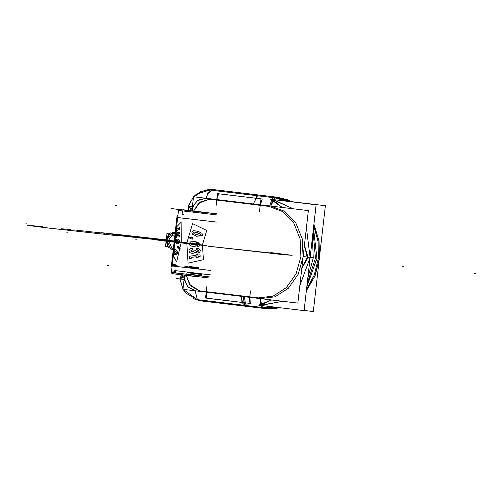 <?xml version="1.0" encoding="UTF-8"?>
<svg xmlns="http://www.w3.org/2000/svg" width="501" height="501" viewBox="0 0 501 501"><rect width="100%" height="100%" fill="white"/><g stroke="black" fill="none" stroke-linecap="round" stroke-linejoin="round"><path stroke-width="0.75" d="M175.187 232.433L174.486 232.257L168.48 240.305L166.739 240.098L174.216 240.994L166.739 240.098L172.745 232.051L175.957 232.433M174.004 249.554L170.691 249.154L166.739 240.098L168.48 240.305L172.432 249.366L170.691 249.154L166.739 240.098L172.745 232.051L174.486 232.257M173.603 232.289L175.074 233.466L170.09 232.927L166.739 240.098L174.216 240.994L166.739 240.098L167.453 246.173L166.739 240.098L168.893 234.18L175.074 233.466L170.09 232.927L166.739 240.098L166.357 240.035L174.216 240.994L166.739 240.098L170.09 232.927L175.074 233.466M176.59 237.13L168.893 234.18L166.739 240.098L166.357 240.035L174.216 240.994M169.181 233.817L166.977 233.591L166.539 237.436M165.95 242.59L165.512 246.436L167.678 246.655M166.357 240.035L165.956 239.985L166.357 240.035L165.956 239.985L167.628 246.555L165.956 239.985L166.739 240.098L165.956 239.985L166.357 240.035L165.956 239.985L167.628 246.555L165.956 239.985L169.156 233.848L165.956 239.985L166.739 240.098L168.392 247.776L173.39 248.245L168.392 247.776L166.739 240.098L168.392 247.776L173.39 248.245M182.427 210.996L182.088 213.971M175.719 269.839L175.6 270.909M175.557 271.304L175.4 272.65M174.191 241.181L174.029 249.323L174.191 241.181L174.029 249.323L174.191 241.181L174.949 241.269L174.191 241.181L175.87 233.19L174.191 241.181L175.87 233.19L174.191 241.181L174.949 241.269L118.211 235.169L188.501 243.248L118.211 235.169L174.949 241.269L174.191 241.181L174.029 249.323L174.191 241.181L174.949 241.269L138.019 237.18L174.949 241.269L174.191 241.181L175.87 233.19L174.191 241.181L174.949 241.269M177.88 215.549L177.122 215.468L171.267 266.889L172.018 266.964M217.271 214.967L178.462 210.433L217.271 214.967L178.462 210.433L179.214 209.524L178.462 210.433L217.271 214.967M188.057 210.282L216.52 213.789L171.605 208.61L204.684 212.587M175.381 272.832L210.201 277.015L171.392 272.488L210.201 277.015L171.392 272.488L178.462 210.433M175.626 270.69L210.445 274.88M173.214 272.325L171.593 271.655M174.335 271.836L175.456 272.187M175.55 271.335L174.379 271.454M171.649 271.166L172.012 270.928M174.48 270.765L175.613 270.803M210.201 277.015L171.392 272.488L171.455 271.943L175.356 272.657L175.513 271.291L171.574 270.891L171.636 270.346M186.967 272.669L186.817 274.034L201.577 275.525L201.696 274.517L186.967 272.669M181.099 222.256L181.256 242.315L176.596 261.772L181.256 242.315L181.099 222.256L181.256 242.315L176.596 261.772L173.346 256.092L176.596 261.772L181.256 242.315L181.099 222.256L176.684 226.815L181.099 222.256L176.684 226.815L181.099 222.256L181.256 242.315L176.596 261.772L173.346 256.092L176.596 261.772M175.901 232.884L173.947 250.03M175.876 233.134L173.979 249.786L175.876 233.134M174.573 254.402L176.39 254.852L174.573 254.402L173.803 252.761L174.573 254.402L173.803 252.761L173.953 250.619L173.803 252.761L173.953 250.619L174.655 249.016L175.356 249.429L174.599 249.003L173.953 250.619L175.356 249.429L177.197 251.283L175.356 249.429L177.197 251.283L177.467 253.418L177.197 251.283L177.467 253.418L176.39 254.852L177.467 253.418L176.39 254.852L174.573 254.402L173.803 252.761L173.953 250.619L175.356 249.429L177.197 251.283L177.467 253.418L176.39 254.852L174.573 254.402L173.803 252.761L173.953 250.619L175.356 249.429L177.197 251.283L177.467 253.418L176.39 254.852L174.573 254.402M210.94 270.496L172.137 265.962L210.94 270.496L172.137 265.962L210.94 270.496L172.137 265.962L210.94 270.496L172.137 265.962L210.94 270.496L172.137 265.962L210.94 270.496L172.137 265.962L210.94 270.496L172.137 265.962L210.94 270.496L172.137 265.962L210.94 270.496L172.137 265.962L210.94 270.496L172.137 265.962L210.94 270.496L172.137 265.962L177.655 217.528L178.732 217.591M216.463 222.056L177.655 217.528L216.463 222.056L177.655 217.528L216.463 222.056L177.655 217.528L216.463 222.056L177.655 217.528L216.463 222.056L177.655 217.528L216.463 222.056L177.655 217.528L216.463 222.056L177.655 217.528L216.463 222.056L177.655 217.528L216.463 222.056L177.655 217.528L216.463 222.056L177.655 217.528L216.463 222.056L177.655 217.528L172.137 265.962L177.655 217.528M189.453 266.444L198.997 267.703L189.453 266.444M196.599 267.377L189.585 266.551L196.599 267.377M187.161 266.482L184.662 266.181L187.161 266.482M197.964 268.016L186.554 266.707L197.964 268.016M191.676 267.265L188.326 266.908L191.676 267.265M188.213 267.121L198.371 268.317L188.213 267.121M194.476 268.066L188.37 267.496L194.476 268.066M175.131 265.887L172.281 265.311L175.131 265.887M172.607 265.43L175.068 265.793L172.607 265.43M176.458 265.749L178.187 265.975L176.458 265.749M172.432 264.91L176.859 265.505L172.432 264.91M174.135 265.198L175.776 265.373L174.135 265.198M175.851 265.161L172.407 264.647L175.851 265.161M173.196 264.578L175.782 264.753L173.196 264.578M192.553 223.634L186.829 242.985L188.05 263.157L186.829 242.985L192.553 223.634L206.719 230.429L202.46 244.776L203.381 259.7L202.46 244.776L206.719 230.429L192.553 223.634L186.829 242.985L188.05 263.157L203.381 259.7L188.05 263.157L203.381 259.7L202.46 244.776L206.719 230.429L192.553 223.634L186.829 242.985L188.05 263.157L186.829 242.985L192.553 223.634L206.719 230.429L202.46 244.776L203.381 259.7L202.46 244.776L206.719 230.429M197.945 231.349L193.536 230.635L197.945 231.349L202.016 233.328L197.945 231.349L202.016 233.328L202.661 235.545L202.016 233.328L202.661 235.545L196.724 236.278L202.661 235.545L196.724 236.278L192.384 234.174L196.724 236.278L192.384 234.174L191.739 231.994L192.384 234.174L191.739 231.994L193.536 230.635L191.739 231.994L193.536 230.635L197.945 231.349L202.016 233.328L202.661 235.545L196.724 236.278L192.384 234.174L191.739 231.994L193.536 230.635L197.945 231.349L193.536 230.635L191.739 231.994L192.384 234.174L196.724 236.278L202.661 235.545L202.016 233.328L198.39 231.493M194.338 232.038L193.461 232.57L194.019 233.616L199.955 235.489L200.932 234.975L200.406 233.942L197.331 232.715L194.338 232.038L193.461 232.57L194.019 233.616L199.955 235.489L200.932 234.975L200.406 233.942L194.338 232.038L193.461 232.57L194.019 233.616L199.955 235.489L200.932 234.975L200.406 233.942L200.932 234.975L199.955 235.489L194.019 233.616L193.461 232.57L194.019 233.616L197.143 234.85L199.955 235.489L200.932 234.975L200.406 233.942L197.331 232.715L194.338 232.038L193.461 232.57L194.551 232.038L200.406 233.942L194.789 232.063M192.728 237.606L190.499 237.148L192.728 237.606L192.409 239.109L192.728 237.606L192.409 239.109L190.374 238.689L192.409 239.109L190.374 238.689L188.032 236.622L190.374 238.689L188.032 236.622L190.167 237.931L190.499 237.148L190.33 237.962L190.499 237.148L192.728 237.606L192.409 239.109L190.374 238.689L188.032 236.622L188.827 236.798L188.032 236.622L190.374 238.689L192.409 239.109L192.728 237.606L190.499 237.148L192.728 237.606M197.444 246.868L200.588 244.951L197.444 246.868L197.607 245.39L197.444 246.868L197.607 245.39L198.765 244.701L197.607 245.39L198.765 244.701L198.214 243.849L198.765 244.701L198.214 243.849L195.785 243.148L197.407 243.517L195.785 243.148L196.58 244.745L195.785 243.148L196.58 244.745L195.904 245.891L193.298 246.542L190.036 245.528L192.791 246.505L190.036 245.528L189.184 243.63L190.036 245.528L189.184 243.63L190.662 241.864L189.184 243.63L190.662 241.864L194.745 241.626L190.662 241.864L194.745 241.626L197.413 242.083L200.588 244.951L197.688 242.158L194.745 241.626L200.588 244.951L197.444 246.868L197.607 245.39L198.765 244.701L198.214 243.849L195.785 243.148L196.58 244.745L195.459 246.16L192.791 246.505L190.036 245.528L189.184 243.63L190.662 241.864L194.745 241.626L200.588 244.951L197.444 246.868L197.607 245.39L198.765 244.701L198.214 243.849L195.785 243.148L196.58 244.745L195.459 246.16L192.791 246.505L190.036 245.528L189.184 243.63L190.662 241.864L194.745 241.626L200.588 244.951L197.444 246.868M193.029 242.929L194.401 243.386L191.545 243.06L193.029 242.929L191.545 243.06L190.962 243.78L191.545 243.06L190.962 243.78L191.42 244.601L190.962 243.78L191.42 244.601L194.175 244.876L193.023 245.027L194.175 244.876L194.77 244.187L194.175 244.876L194.77 244.187L194.401 243.386L194.77 244.187L194.401 243.386L193.029 242.929L191.545 243.06L190.962 243.78L191.42 244.601L194.175 244.876L194.77 244.187L194.401 243.386L193.029 242.929L191.545 243.06L190.962 243.78L191.42 244.601L194.175 244.876L194.77 244.187L194.401 243.386L193.029 242.929M192.453 248.358L190.311 248.715L192.453 248.358L192.503 249.842L192.453 248.358L192.503 249.842L190.687 250.895L192.503 249.842L190.687 250.895L191.144 251.608L190.687 250.895L191.144 251.608L192.077 251.871L193.831 251.208L192.315 251.878L193.831 251.208L193.962 250.193L195.578 250.168L194.144 250.193L195.578 250.168L195.691 250.976L196.392 251.477L198.202 251.32L197.194 251.59L198.202 251.32L198.54 250.694L198.202 251.32L198.54 250.694L197.519 249.799L196.73 249.742L197.613 249.817L198.54 250.694L196.73 249.742L196.686 248.396L196.73 249.742L196.686 248.396L199.367 248.984L198.108 248.509L196.686 248.396L199.367 248.984L200.375 250.7L199.367 248.984L200.375 250.7L199.592 252.41L200.375 250.7L199.592 252.41L197.438 253.074L199.592 252.41L197.438 253.074L195.089 252.272L197.438 253.074L195.089 252.272L193.987 253.111L195.089 252.272L193.987 253.111L192.509 253.362L193.987 253.111L192.04 253.349L189.929 252.711L192.046 253.356L189.929 252.711L188.89 250.882L189.929 252.711L188.89 250.882L189.221 249.623L188.89 250.882L189.221 249.623L190.311 248.715L189.221 249.623L190.311 248.715L192.453 248.358L192.503 249.842L190.687 250.895L191.144 251.608L192.315 251.878L193.831 251.208L193.962 250.193L195.578 250.168L196.248 251.427L198.202 251.32L198.54 250.694L196.73 249.742L196.686 248.396L199.367 248.984L200.375 250.7L199.592 252.41L197.438 253.074L195.089 252.272L193.987 253.111L192.509 253.362L189.929 252.711L188.89 250.882L189.221 249.623L190.311 248.715L192.453 248.358L192.503 249.842L190.687 250.895L191.144 251.608L192.315 251.878L193.831 251.208L193.962 250.193L195.578 250.168L196.248 251.427L198.202 251.32L198.54 250.694L196.73 249.742L196.686 248.396L199.367 248.984L200.375 250.7L199.592 252.41L197.438 253.074L195.089 252.272L193.987 253.111L192.509 253.362L189.929 252.711L188.89 250.882L189.221 249.623L190.311 248.715L192.453 248.358M197.67 254.358L196.016 254.552L197.67 254.358L197.782 255.109L197.67 254.358L197.782 255.109L199.993 254.84L197.782 255.109L199.993 254.84L200.2 256.293L199.993 254.84L200.2 256.293L198.001 256.562L200.2 256.293L198.001 256.562L198.133 257.47L198.001 256.562L198.133 257.47L196.486 257.664L198.133 257.47L196.486 257.664L196.348 256.762L196.486 257.664L196.348 256.762L194.019 257.032L196.348 256.762L192.115 257.257L194.019 257.032L191.557 257.401L192.115 257.257L191.557 257.401L191.319 258.272L191.42 257.865L191.319 258.272L189.685 258.466L191.319 258.272L189.685 258.466L189.597 256.737L189.497 257.646L190.192 256.136L189.597 256.737L190.192 256.136L196.129 255.31L194.188 255.535L196.129 255.31L196.016 254.552L196.129 255.31L196.016 254.552L197.67 254.358L197.782 255.109L199.993 254.84L200.2 256.293L198.001 256.562L198.133 257.47L196.486 257.664L196.348 256.762L192.115 257.257L191.557 257.401L191.319 258.272L189.685 258.466L189.497 257.646L190.192 256.136L196.129 255.31L196.016 254.552L197.67 254.358L197.782 255.109L199.993 254.84L200.2 256.293L198.001 256.562L198.133 257.47L196.486 257.664L196.348 256.762L192.115 257.257L191.557 257.401L191.319 258.272L189.685 258.466L189.497 257.646L190.192 256.136L196.129 255.31L196.016 254.552L197.67 254.358M174.373 250.45L174.135 252.016L174.88 253.005L176.064 253.493L176.534 252.924L176.314 251.915L174.373 250.45L174.129 251.032L174.135 252.016L174.88 253.005L176.064 253.493L176.534 252.924L176.314 251.915L174.373 250.45L176.314 251.915L176.534 252.924L176.314 251.915L175.106 250.869L174.373 250.45L174.129 251.032L174.135 252.016L174.373 250.45L174.135 252.016L174.88 253.005L176.064 253.493L176.534 252.924L175.895 253.506L174.135 252.016L175.751 253.475M176.064 253.493L176.534 252.924L176.314 251.915L174.498 250.456M177.191 247.882L178.456 248.239L177.191 247.882L177.442 246.373L177.191 247.882L177.442 246.373L178.594 246.699L177.442 246.373L178.594 246.699L180.16 248.684L178.594 246.699L180.16 248.684L178.694 247.45L179.571 248.54L178.694 247.45L178.456 248.239L178.594 247.425L178.456 248.239L177.191 247.882L177.442 246.373L178.594 246.699L180.16 248.684L178.694 247.45L178.456 248.239L177.191 247.882L177.442 246.373L178.594 246.699L180.16 248.684L178.694 247.45L178.456 248.239L177.191 247.882M177.667 239.04L179.101 239.879L179.565 241.739L178.563 243.555L176.49 243.993L175.143 241.125L175.964 238.977L175.507 242.027L176.195 242.547L176.045 241.019L176.534 239.534L177.667 239.04L179.101 239.879L179.565 241.739L178.563 243.555L176.49 243.993L175.143 241.125L175.964 238.977L175.507 242.027L176.195 242.547L176.045 241.019L176.534 239.534L177.667 239.04L179.101 239.879L179.565 241.739L178.563 243.555L176.49 243.993L175.143 241.125L176.534 244L178.563 243.555L179.565 241.739L179.101 239.879L177.667 239.04L179.101 239.879L179.565 241.739L178.563 243.555L176.49 243.993L175.143 241.125L175.964 238.977L175.143 241.125L175.964 238.977L175.45 241.225L175.795 240.449L175.507 242.027L175.45 241.225L175.507 242.027L176.195 242.547L175.507 242.027L176.195 242.547L176.045 241.019L176.195 242.547L176.045 241.019L176.534 239.534L176.045 241.019L176.534 239.534L177.648 239.04M177.579 240.524L176.659 241.451L176.753 242.227L177.341 242.603L176.753 242.227L178.112 242.396L177.354 242.603L178.112 242.396L178.475 241.657L178.112 242.396L178.262 240.862L178.475 241.657L178.262 240.862L176.947 240.73L177.592 240.524L176.947 240.73L176.753 242.227L176.659 241.451L176.753 242.227L178.112 242.396L178.262 240.862L177.592 240.524L176.947 240.73L176.753 242.227L178.112 242.396L178.262 240.862L177.592 240.524M177.936 237.18L179.089 236.716L177.936 237.18L178.005 235.708L177.936 237.18L178.005 235.708L178.989 234.568L178.005 235.708L178.989 234.568L178.782 233.879L178.989 234.568L178.218 233.673L177.511 234.424L178.218 233.673L177.511 234.424L177.392 235.439L176.79 235.564L177.392 235.439L176.79 235.564L176.678 234.368L176.815 234.775L176.515 234.261L176.164 234.618L176.302 237.405L176.396 236.071L176.302 237.405L175.719 237.029L176.302 237.405L175.719 237.029L175.738 235.414L175.719 237.029L176.014 233.654L175.738 235.414L176.49 232.821L176.014 233.654L176.49 232.821L177.116 233.447L176.628 232.802L177.116 233.447L177.579 232.545L177.116 233.447L177.579 232.545L178.569 232.201L179.502 232.727L178.569 232.201L179.502 232.727L180.047 234.506L179.502 232.727L180.047 234.506L179.089 236.716L179.784 235.771L179.089 236.716L177.936 237.18L178.005 235.708L178.989 234.568L178.782 233.879L178.218 233.673L177.511 234.424L177.392 235.439L176.79 235.564L176.678 234.368L176.164 234.618L176.302 237.405L175.719 237.029L175.738 235.414L176.49 232.821L177.116 233.447L178.218 232.207L179.502 232.727L180.047 234.506L179.784 235.771L179.089 236.716L177.936 237.18L178.005 235.708L178.989 234.568L178.782 233.879L178.218 233.673L177.511 234.424L177.392 235.439L176.79 235.564L176.678 234.368L176.164 234.618L176.302 237.405L175.719 237.029L176.014 233.654L176.49 232.821L177.116 233.447L178.218 232.207L179.502 232.727L180.047 234.506L179.784 235.771L179.089 236.716L177.936 237.18M176.546 231.568L176.991 231.249L176.546 231.568L176.59 230.829L176.546 231.568L176.59 230.829L176.202 231.28L176.734 228.519L176.678 229.408L177.122 228.199L176.734 228.519L177.122 228.199L177.078 229.082L177.122 228.199L177.078 229.082L178.907 228.143L179.07 227.266L178.995 227.673L179.928 226.991L179.07 227.266L179.928 226.991L179.527 229.333L179.89 228.706L179.527 229.333L177.022 230.51L178.657 229.746L177.022 230.51L176.546 231.568L176.59 230.829L176.202 231.28L176.734 228.519L177.122 228.199L177.078 229.082L178.907 228.143L179.07 227.266L179.928 226.991L179.991 227.798L179.527 229.333L177.022 230.51L176.546 231.568L176.59 230.829L176.202 231.28L176.734 228.519L177.122 228.199L177.078 229.082L178.907 228.143L179.07 227.266L179.928 226.991L179.991 227.798L179.527 229.333L177.022 230.51L176.546 231.568M209.205 277.986L174.624 273.859L209.205 277.986M185.577 210.069L211.967 213.288L186.942 210.213M172.006 273.59L197.369 276.784M185.677 210.076L188.05 210.332M184.744 279.264L184.08 279.439L188.144 287.186L195.114 290.743L206.224 292.083L206.274 291.651L199.273 290.812L190.618 285.858L186.24 275.431L190.618 285.858L199.273 290.812L242.828 296.047M180.949 276.815L183.46 277.191M183.717 277.228L184.324 277.297M190.305 208.247L190.017 210.802L190.305 208.247M182.696 275.018L182.464 277.072L182.696 275.018M253.268 204.464L209.712 199.229L199.724 202.341L193.53 211.197L200.131 202.022L209.712 199.229L216.708 200.068L216.758 199.642L205.648 198.308L209.888 190.029L212.944 189.522L207.063 189.829L212.944 189.522L207.063 189.829L212.944 189.522L278.017 197.35L212.944 189.522L205.015 190.161L193.58 196.812L201.202 191.276L209.888 190.029L257.552 195.759L211.629 190.236M188.075 206.111L193.004 206.763L192.509 211.078L193.004 206.763L192.509 211.078L193.004 206.763L188.075 206.111M211.616 190.248L209.312 192.666L207.978 192.503L206.055 198.352L198.064 200.112L192.371 206.688L188.069 206.124L193.004 206.763M292.24 201.715L325.374 205.704L319.795 254.652M304.126 310.451L313.313 311.553L318.886 262.624M288.645 200.256L292.722 201.947L288.645 200.256M313.933 224.329L318.93 240.837L319.275 258.648L314.935 275.901L306.361 290.774L314.935 275.901L319.275 258.648L318.93 240.837L313.933 224.329L318.93 240.837L319.275 258.648L314.935 275.901L306.361 290.774L314.935 275.901L319.275 258.648L318.93 240.837L313.933 224.329L318.93 240.837L319.275 258.648L314.935 275.901L306.361 290.774L314.935 275.901L319.275 258.648L318.93 240.837L313.933 224.329L318.93 240.837L319.275 258.648L314.935 275.901L306.361 290.774L314.935 275.901L319.275 258.648L318.93 240.837L313.933 224.329M279.696 307.683L276.233 308.322L265.342 308.616L200.262 300.794L193.261 298.64L200.262 300.794L194.632 299.11L200.262 300.794L265.342 308.616L262.436 307.495L265.342 308.616L262.436 307.495L197.394 299.686L200.262 300.794L265.342 308.616L264.152 308.159L277.285 307.395M319.525 258.04L319.4 259.18M209.712 199.229L216.708 200.068L209.712 199.229L200.131 202.022L193.53 211.197L198.891 203.062L209.712 199.229L198.891 203.062L193.53 211.197L198.891 203.062L209.712 199.229L216.708 200.068L216.758 199.642L216.708 200.068L216.758 199.642L205.648 198.308L270.728 206.086L260.282 204.834L260.226 205.347L268.931 206.393L282.777 211.585L293.718 222.958L300.099 238.77L300.938 256.618L296.11 273.784L286.347 287.655L273.145 296.122L258.503 297.888L249.799 296.842L249.742 297.356L260.188 298.615L274.993 296.824L288.344 288.263L298.214 274.235L303.092 256.875L302.247 238.827L295.797 222.839L284.731 211.341L270.728 206.086L284.731 211.341L295.797 222.839L302.247 238.827L303.092 256.875L298.214 274.235L288.344 288.263L274.993 296.824L260.188 298.615L274.993 296.824L288.344 288.263L298.214 274.235L303.092 256.875L302.247 238.827L295.797 222.839L284.731 211.341L270.728 206.086L284.731 211.341L295.797 222.839L302.247 238.827L303.092 256.875L298.214 274.235L288.344 288.263L274.993 296.824L260.188 298.615L260.645 304.383L260.188 298.615L274.993 296.824L288.344 288.263L298.214 274.235L303.092 256.875L302.247 238.827L295.797 222.839L284.731 211.341L270.728 206.086L272.463 200.569L270.728 206.086L269.682 205.961L271.605 200.131L270.909 200.043L271.173 199.649M184.562 275.237L182.953 289.327L297.826 303.136L182.953 289.327L184.562 275.237L182.953 289.327L297.826 303.136L308.365 210.614L193.499 196.799L308.365 210.614L297.826 303.136L308.365 210.614L193.499 196.799L191.877 211.002M206.957 285.676L205.542 298.057L206.788 298.183L206.224 292.083L206.788 298.183L244.037 302.692L243.473 296.605L244.519 296.73L245.29 303.543L246.768 305.61L245.027 305.403L242.785 296.479L195.114 290.743L187.443 286.409L183.71 277.141L179.778 278.875L184.712 279.514L185.195 275.312L184.712 279.514L176.465 278.525L184.712 279.514L185.195 275.312L184.712 279.514L184.08 279.439L188.144 287.186L195.114 290.743L197.381 299.673L195.114 290.743L197.381 299.673L195.114 290.743L197.381 299.673L195.114 290.743L206.224 292.083L206.274 291.651L199.273 290.812L190.299 285.47L186.24 275.431L189.66 284.587L199.273 290.812L189.66 284.587L186.24 275.431L189.66 284.587L199.555 290.843M206.788 298.208L249.066 303.293M218.686 193.762L262.205 198.997L260.965 198.872L259.543 211.309M218.68 193.793L216.758 199.642L218.68 193.793L255.234 198.171L218.68 193.793L216.758 199.642L218.68 193.793L255.234 198.171L217.44 193.668L216.025 206.049M188.069 206.124L191.488 208.836L197.206 200.701L205.648 198.308L209.875 190.036L205.648 198.308L198.064 200.112L192.371 206.688L198.064 200.112L205.648 198.308L198.064 200.112L192.371 206.688L188.069 206.124L193.486 196.88M193.555 196.805L196.436 194.106L209.888 190.029L205.648 198.308L209.875 190.036L205.015 190.161L212.944 189.522L278.017 197.35L274.93 197.857L270.728 206.086L272.463 200.569L270.728 206.086L260.282 204.834L262.205 198.997L260.226 205.347L260.282 204.834L260.226 205.347L268.931 206.393L282.777 211.585L293.718 222.958L300.099 238.77L300.938 256.618L296.11 273.784L286.347 287.655L273.145 296.122L258.503 297.888L242.835 296.003L257.539 297.776M196.436 194.106L209.888 190.029L205.648 198.308L198.064 200.112L192.371 206.688M205.015 190.161L211.153 189.816L209.888 190.029L274.93 197.857L286.415 201.189L274.93 197.857L286.415 201.189L274.93 197.857L270.728 206.086L260.282 204.834L262.205 198.997L260.282 204.834L270.728 206.086L272.463 200.569M193.48 196.924L188.238 206.13L193.48 196.924M188.89 207.408L188.52 210.62M181.205 274.836L180.974 276.871M184.08 279.439L188.144 287.186L195.114 290.743L188.144 287.186L184.08 279.439L176.465 278.525L184.08 279.439L188.144 287.186L195.114 290.743L206.224 292.083L206.274 291.651L199.273 290.812L206.274 291.651L206.224 292.083L206.274 291.651M245.027 305.403L197.394 299.686L200.262 300.794L197.363 299.673L262.436 307.495L260.188 298.615L274.993 296.824L288.344 288.263L298.214 274.235L303.092 256.875L302.247 238.827L295.797 222.839L284.731 211.341L270.728 206.086L253.318 203.995L257.52 195.766L274.93 197.857L286.415 201.189L274.93 197.857L270.728 206.086L284.731 211.341L295.797 222.839L302.247 238.827L303.092 256.875L298.214 274.235L288.344 288.263L274.993 296.824L260.188 298.615L260.645 304.383L260.188 298.615L242.778 296.517L260.188 298.615L262.436 307.495L261.046 305.441L282.67 301.314L261.046 305.441L262.436 307.495L260.188 298.615L249.742 297.356L250.306 303.443L249.06 303.318L250.481 290.881M276.233 308.322L279.376 307.645L265.342 308.616L279.376 307.645L265.342 308.616L262.436 307.495L274.179 307.019L262.436 307.495L274.179 307.019L262.436 307.495L197.394 299.686L185.646 293.047L197.394 299.686L200.262 300.794L265.342 308.616L262.436 307.495L274.179 307.019L262.436 307.495L243.317 305.203M243.311 305.197L241.044 296.266L241.444 296.316L242.008 302.416L243.329 302.579M243.805 303.706L244.375 304.646M293.304 208.804L273.108 199.586L293.304 208.804L273.108 199.586L274.93 197.857L273.108 199.586L293.304 208.804L272.25 199.486L316.162 204.765L304.101 310.62L260.194 305.341L282.67 301.314L261.046 305.441L262.436 307.495L261.046 305.441L282.67 301.314M299.792 285.839L310.132 257.689L306.399 227.855L310.132 257.689L299.792 285.839L310.132 257.689L306.399 227.855L310.132 257.689L299.792 285.839L310.132 257.689L306.399 227.855M304.401 245.402L307.251 257.376L308.854 257.539L307.251 257.376L301.79 268.348M301.771 268.473L308.115 257.464L301.771 268.473L308.115 257.464L301.771 268.473L308.115 257.464L304.414 245.277M312.442 237.443L313.282 258.04L307.833 277.886L313.282 258.04L312.442 237.443L313.282 258.04L307.833 277.886L313.282 258.04L312.442 237.443L313.282 258.04L307.833 277.886L313.282 258.04L312.442 237.443L313.282 258.04L307.833 277.886M271.354 199.392L273.189 197.651L274.93 197.857L273.108 199.586L272.25 199.486L282.188 207.464M271.636 299.986L260.194 305.341L271.636 299.986L260.194 305.341L258.66 305.184L271.592 299.986M272.795 200.031L272.25 199.486L272.795 200.031L272.25 199.486L273.108 199.586L274.93 197.857L209.888 190.029L212.944 189.522L278.017 197.35L274.93 197.857L278.017 197.35L212.944 189.522L201.202 191.276L193.58 196.812L201.202 191.276L212.944 189.522L209.856 190.036L274.93 197.857L273.108 199.586L270.722 199.329L282.138 207.458M260.282 204.834L260.226 205.347L268.931 206.393L253.262 204.508L268.931 206.393L282.777 211.585L293.718 222.958L300.099 238.77L300.938 256.618L296.11 273.784L286.347 287.655L273.145 296.122L258.503 297.888L249.799 296.842L250.306 303.443L249.742 297.356L260.188 298.615L249.742 297.356L250.306 303.443M254.032 204.602L255.003 204.715M289.678 201.584L276.752 197.557L278.017 197.35L291.864 201.847L278.017 197.35L291.864 201.847L287.267 199.686L278.017 197.35L291.864 201.847L278.017 197.35L274.93 197.857L209.888 190.029L205.648 198.308L216.758 199.642L216.708 200.068M313.482 228.281L316.939 258.422L306.8 286.929L316.939 258.422L313.482 228.281L316.939 258.422L306.8 286.929L316.939 258.422L313.482 228.281L316.939 258.422L306.8 286.929L316.939 258.422L313.482 228.281M307.176 283.666L315.442 258.265L313.106 231.594M306.531 289.302L314.327 274.949L318.317 258.56L318.122 241.664L313.764 225.845M292.409 201.909L288.081 200.018M156.268 239.503L173.283 241.419L156.268 239.503M169.338 240.831L155.003 239.221L169.338 240.831M162.117 240.098L151.17 238.802M172.701 241.175L145.829 238.15L172.695 241.175M178.419 241.933L177.63 241.833L178.419 241.933M175.431 241.538L150.701 238.833L175.431 241.538M170.058 240.931L167.772 240.674L170.058 240.931M174.392 241.444L169.996 240.95L174.392 241.444M174.962 241.526L170.703 241.044L174.962 241.526M162.167 240.192L162.888 240.236L162.167 240.192M159.9 239.898L161.691 240.104L159.9 239.898M158.886 239.772L154.922 239.334L158.867 239.766M169.726 240.881L171.53 241.087L169.726 240.881M174.555 241.495L171.279 241.113L174.555 241.495M170.277 241.075L172.025 241.275L170.277 241.075M167.703 240.787L169.47 241.012L167.716 240.781M164.297 240.436L165.681 240.593L164.297 240.436M165.28 240.543L163.439 240.311L165.28 240.543M155.197 239.34L152.968 239.09L155.197 239.34M156.481 239.478L154.984 239.309L156.481 239.478M153.425 239.14L154.847 239.303L153.425 239.14M155.917 239.372L151.621 238.877L155.917 239.372M153.206 239.033L152.129 238.914L153.225 239.052M157.74 239.534L153.519 239.046L157.74 239.534M164.754 239.766L165.963 239.91L164.754 239.766M159.631 239.847L167.096 240.605L159.631 239.847M165.956 239.985L169.156 233.848L165.956 239.985M167.384 240.637L159.337 239.816L167.384 240.637M189.403 210.727L183.159 209.825L189.403 210.727M177.63 241.783L178.431 241.883L177.63 241.783M180.354 242.152L150.294 238.896L180.354 242.152M25.05 222.964L26.791 223.177L25.05 222.964M174.943 241.344L141.395 237.606L179.089 242.196L187.324 242.872L141.395 237.606L174.943 241.344L141.395 237.606L148.428 238.708L141.395 237.606L174.943 241.344L141.395 237.606L148.428 238.708L141.395 237.606L174.943 241.344L141.395 237.606L148.428 238.708L141.395 237.606L174.943 241.344M186.848 242.81L184.449 242.497L186.848 242.81M183.491 242.378L182.063 242.202L183.491 242.378M174.561 241.363L145.622 238.276L178.7 242.252L145.622 238.276L178.7 242.252L145.622 238.276L174.561 241.363M182.051 242.315L152.16 239.09L182.051 242.315M183.441 209.813L216.52 213.789L183.429 209.813M159.888 239.873L158.147 239.678L159.888 239.873M190.167 237.931L190.499 237.148L190.167 237.931M164.234 240.342L161.955 240.079L164.234 240.355M203.381 259.7L188.05 263.157M181.137 242.403L171.236 241.213L181.137 242.403M181.162 242.39L178.876 242.102L181.162 242.39M177.141 241.908L177.868 241.97L177.141 241.908M174.743 241.614L175.143 241.664L174.743 241.614M146.085 238.169L147.82 238.363L146.085 238.169M143.693 237.881L147.369 238.301L143.693 237.881M142.628 237.756L146.549 238.182L142.628 237.756M162.23 240.129L160.552 239.941L162.23 240.129M161.754 240.079L160.145 239.898L161.754 240.079M158.961 239.779L157.608 239.622L158.961 239.779M159.518 239.816L160.433 239.929L159.518 239.816M159.944 239.879L161.303 240.029L159.944 239.879M164.704 240.405L165.618 240.511L164.704 240.405M171.236 241.213L185.145 242.872L171.236 241.213M142.303 237.731L146.411 238.219L142.303 237.731M161.259 240.029L159.669 239.847L161.259 240.029M162.888 240.173L163.84 240.273L162.888 240.173M158.366 239.735L174.905 241.72L158.366 239.735M194.826 243.893L196.467 244.056L194.826 243.893M196.473 244.062L198.509 244.269L196.473 244.062M176.577 242.002L145.34 238.288L176.577 242.002M152.717 239.127L136.178 237.142L152.717 239.127M206.888 245.578L169.457 241.106L206.888 245.578M144.207 238.038L106.788 233.566L144.207 238.038M107.208 233.591L144.739 238.094L107.208 233.591M212.944 189.522L278.017 197.35L274.93 197.857L278.017 197.35L212.944 189.522L207.063 189.829M260.226 205.347L268.931 206.393L282.777 211.585L293.718 222.958L300.099 238.77L300.938 256.618L296.11 273.784L286.347 287.655L273.145 296.122L258.503 297.888L249.799 296.842L249.742 297.356M183.128 289.346L197.394 299.686L183.128 289.346L197.394 299.686L200.262 300.794L265.342 308.616L200.262 300.794L194.632 299.11L200.262 300.794L265.342 308.616L262.436 307.495L274.179 307.019M206.788 298.183L243.336 302.591L206.788 298.183L206.224 292.083L206.788 298.183L243.336 302.591M260.839 304.946L260.194 305.341L261.046 305.441M255.942 197.181L256.712 196.373M279.376 307.645L265.342 308.616L279.376 307.645M279.815 307.695L277.698 308.04L279.815 307.695M179.953 278.944L182.984 289.083M131.876 236.478L192.954 243.787L131.876 236.478M158.303 239.559L169.582 240.856L158.303 239.559M153.131 239.033L157.139 239.591L148.622 238.871L156.913 239.722L148.622 238.871L156.913 239.722L153.131 239.033M70.384 229.533L61.41 228.763L70.384 229.533M145.24 238.532L114.09 235.088L145.24 238.532M107.746 233.328L165.969 239.835L107.746 233.328M175.964 241.645L176.383 241.695L175.964 241.645M165.975 239.81L101.108 232.646L165.975 239.81M154.295 239.303L149.079 238.739L154.295 239.303M155.642 239.866L206.374 245.828L155.642 239.866M164.334 240.906L179.189 242.565L164.334 240.906M173.546 242.008L184.838 243.292L173.546 242.008M189.34 243.787L182.771 243.123L189.34 243.787M209.18 246.31L292.171 255.31L270.74 252.56L292.171 255.31L283.021 254.614L209.18 246.31L283.021 254.614L292.171 255.31L270.74 252.56L292.171 255.31L283.021 254.614L209.18 246.31M281.744 254.458L208.328 246.21L281.744 254.458M162.136 240.079L137.6 237.568L162.136 240.079M261.353 195.327L213.689 189.597M182.489 214.647L183.735 214.772M162.086 240.085L159.894 239.822L162.086 240.085M164.403 240.348L162.155 240.104L164.403 240.348M73.766 229.871L104.916 233.316L73.766 229.871M258.503 297.888L273.145 296.122L286.347 287.655L296.11 273.784L300.938 256.618L300.099 238.77L293.718 222.958L282.777 211.585L268.931 206.393L282.777 211.585L293.718 222.958L300.099 238.77L300.938 256.618L296.11 273.784L286.347 287.655L273.145 296.122L258.503 297.888L249.799 296.842M35.158 225.951L27.154 225.344L45.892 227.742L117.898 235.758L47.432 227.899L28.908 225.525L42.623 226.709L27.154 225.344L45.892 227.742L117.898 235.758L47.432 227.899L28.908 225.525L35.158 225.951M176.152 270.283L174.905 270.152M153.813 239.253L148.603 238.695L153.813 239.253M201.108 244.87L154.533 239.328L201.108 244.87M212.199 189.447L259.862 195.177M216.758 199.642L205.648 198.308M188.057 206.65L191.382 209.174M115.737 205.623L116.984 205.754M123.634 235.639L184.719 242.947L123.634 235.639M108.911 265.536L107.665 265.411M245.045 305.41L197.394 299.686L245.045 305.41M203.913 245.233L153.231 239.196L203.913 245.233M247.187 306.449L199.517 300.713M195.114 290.743L206.224 292.083M313.325 257.658L303.13 256.556L313.325 257.658M257.539 195.766L274.93 197.857L286.415 201.189M159.186 239.747L165.549 240.499L159.186 239.747M161.097 239.954L138.201 237.624L161.097 239.954M403.499 266.338L402.253 266.213M136.378 239.209L135.132 239.083M67.41 232.239L66.163 232.107M274.93 197.857L278.017 197.35M475.95 273.728L474.704 273.602M183.673 276.79L179.897 278.337M159.606 239.797L163.069 240.192L159.606 239.797M131.901 236.61L179.114 242.246L131.901 236.61M138.783 237.305L185.996 242.947L138.783 237.305M177.035 241.87L170.321 241.087L177.035 241.87M183.222 243.029L168.111 241.319L183.222 243.029M176.64 242.359L165.869 241.163L176.64 242.359M160.852 240.586L170.046 241.689L160.852 240.586M174.298 241.538L167.585 240.756L174.298 241.538M163.364 240.223L160.239 239.91L163.364 240.223M163.67 240.255L164.979 240.411L163.67 240.255M167.259 245.703L167.453 246.173M168.593 234.587L168.893 234.18M172.519 273.728L209.218 277.986L172.544 273.728L171.899 273.527L171.392 272.488M180.329 278.111L180.479 276.79M188.025 210.558L188.426 207.057L188.025 210.558M313.945 224.241L319.081 240.849L319.463 258.648L315.091 275.882L306.355 290.843L315.091 275.882L319.463 258.648L319.081 240.849L313.945 224.241L319.081 240.849L319.463 258.648L315.091 275.882L306.355 290.843M288.895 200.325L287.267 199.686M185.646 293.047L183.09 289.34M182.978 289.14L179.784 278.925"/></g></svg>
